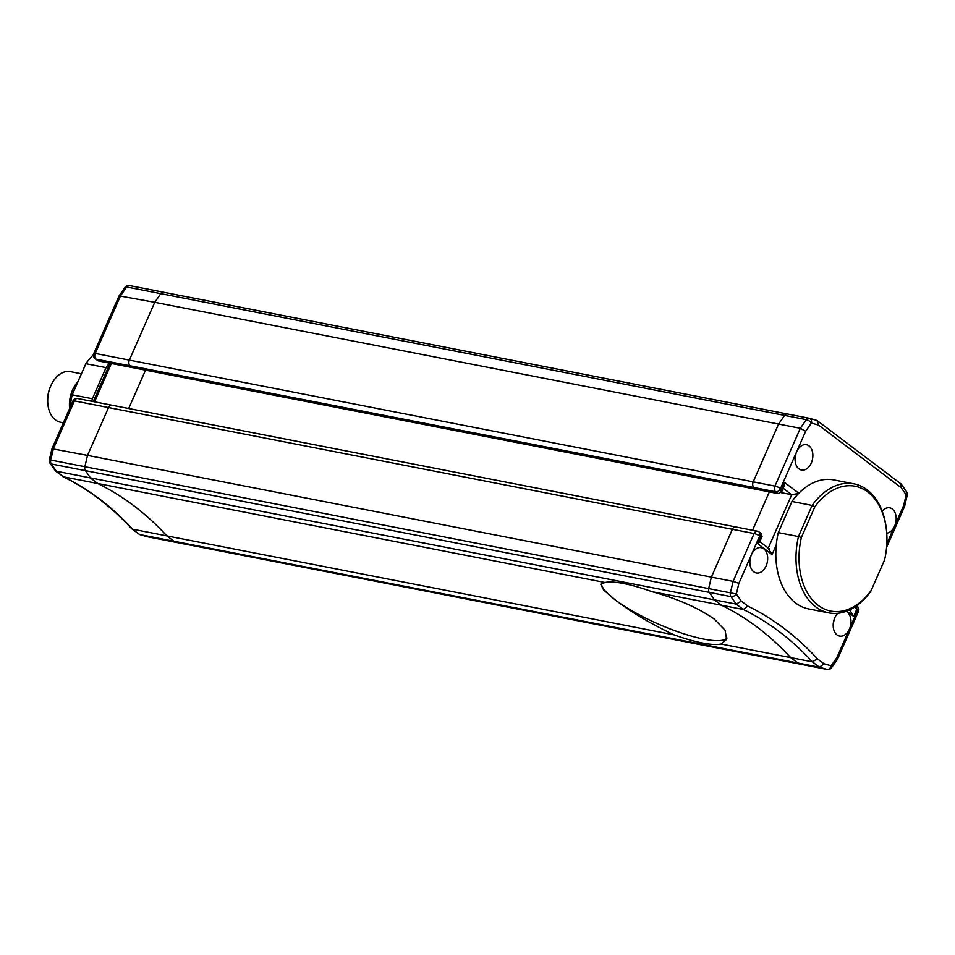 <?xml version="1.0" encoding="UTF-8"?>
<svg xmlns="http://www.w3.org/2000/svg" width="955" height="955" viewBox="0 0 955 955"><rect width="100%" height="100%" fill="white"/><g stroke="black" fill="none" stroke-linecap="round" stroke-linejoin="round"><path stroke-width="1.43" d="M77.677 398.533A4.298 4.298 0 0 0 72.914 401.028A4.298 0.991 -156.3 0 1 74.395 400.897L108.536 407.558A4.298 2.913 -79 0 1 111.807 405.195L77.677 398.533A4.298 2.913 101 0 0 74.395 400.897L53.396 448.731L50.746 459.964A4.298 2.913 101 0 0 51.284 463.975L56.476 471.46L63.567 476.832L97.708 483.493L90.618 478.121L85.425 470.636A4.298 2.913 -79 0 1 84.888 466.625L87.538 455.392L108.536 407.558A4.298 2.913 -79 0 1 111.807 405.195A4.298 2.913 -79 0 1 112.666 405.589M776.248 545.066L772.07 554.58L757.613 543.634L760.634 536.746L759.655 536.006L751.418 554.748A12.893 8.726 101 0 0 753.734 571.806A12.893 8.726 101 0 0 756.3 572.976A12.893 8.726 101 0 0 766.829 563.987A12.893 8.726 101 0 0 763.809 548.839A12.893 8.726 101 0 0 761.242 547.669A12.893 8.726 101 0 0 751.418 554.748L738.872 583.338L736.353 594.01L741.295 601.137L736.186 604.109L55.581 471.078L63.567 476.832A429.643 290.857 -79 0 1 99.821 499.202A429.643 290.857 -79 0 1 132.709 529.213L166.839 535.874A429.643 290.857 101 0 0 133.963 505.864A429.643 290.857 101 0 0 97.708 483.493L605.004 582.502L600.695 584.185L603.62 589.975L615.02 599.74A68.748 15.937 -156.3 0 0 703.895 639.134A68.748 15.937 -156.3 0 0 727.03 638.012M63.006 476.652C88.027 488.865 110.864 506.174 131.539 528.581L139.788 534.585L173.929 541.246L166.839 535.874A429.643 290.857 101 0 0 133.963 505.864A429.643 290.857 101 0 0 97.708 483.493L90.618 478.121L85.425 470.636A4.298 2.913 -79 0 1 84.888 466.625L87.538 455.392L711.38 577.13L708.717 588.364A4.298 2.913 101 0 0 709.267 592.387L714.459 599.871L721.55 605.243A429.643 290.857 -79 0 1 790.68 657.613L797.771 662.985L805.304 665.146A4.298 2.913 101 0 0 805.471 665.193A4.298 2.913 101 0 0 805.638 665.217M181.796 543.467A4.298 2.913 -79 0 1 181.629 543.443A4.298 2.913 -79 0 1 181.462 543.407L173.929 541.246L819.497 667.235L823.962 663.761L831.125 665.814L836.89 657.589L849.437 629.011A12.893 8.726 101 0 0 847.121 611.964A12.893 8.726 101 0 0 846.178 611.355M72.914 401.028L51.976 448.719L87.538 455.392L108.536 407.558L732.378 529.297L711.38 577.13L733.106 581.38L754.104 533.535L732.378 529.297L711.38 577.13L708.717 588.364A4.298 2.913 101 0 0 709.267 592.387L51.284 463.975A4.298 2.638 145.2 0 1 50.018 463.211L55.581 471.078M128.698 408.489L145.53 370.146L128.698 408.489M163.389 292.206L129.582 285.617A4.298 2.913 101 0 0 129.414 285.569A4.298 4.298 0 0 0 125.081 287.324A4.298 1.743 35.1 0 1 126.669 287.001L120.593 295.656L95.225 353.434A4.298 2.913 101 0 0 96.001 359.128L98.21 360.799A2.149 1.456 101 0 0 98.628 360.99A2.149 1.456 101 0 0 98.64 360.99L132.769 367.651A2.149 1.456 -79 0 1 132.351 367.46L130.143 365.789A4.298 2.913 -79 0 1 129.367 360.107L154.734 302.317L160.81 293.663A4.298 2.913 -79 0 1 163.556 292.23A4.298 2.913 -79 0 1 163.723 292.278L787.23 413.957M125.081 287.324L119.089 295.859L154.734 302.317L129.367 360.107L753.209 481.845A4.298 2.913 101 0 0 753.973 487.528L756.181 489.199A2.149 1.456 101 0 0 756.611 489.39A2.149 1.456 101 0 1 756.181 489.199L753.973 487.528L130.143 365.789A4.298 2.913 -79 0 1 129.367 360.107L95.225 353.434A4.298 0.991 -156.3 0 0 93.745 353.565A4.298 4.298 0 0 0 95.082 358.722L98.21 360.799L132.351 367.46L130.143 365.789L96.001 359.128A4.298 2.996 127.1 0 1 95.082 358.722M119.089 295.859L93.745 353.565M837.81 613.289A12.893 8.726 101 0 0 837.046 634.92A12.893 8.726 101 0 0 839.612 636.09A12.893 8.726 101 0 0 849.437 629.011L857.674 610.257A4.298 0.991 -156.3 0 1 858.497 611.379L837.571 659.069L831.53 667.676A4.298 1.743 -144.9 0 0 831.125 665.814A4.298 3.152 -74 0 1 827.03 669.383L805.304 665.146A4.298 2.913 101 0 0 805.471 665.193L827.197 669.431A4.298 2.913 -79 0 1 827.03 669.383L819.497 667.235L812.407 661.863A429.643 290.857 101 0 0 779.519 631.84A429.643 290.857 101 0 0 743.277 609.481L736.186 604.109L730.993 596.624A4.298 2.638 145.2 0 0 736.353 594.01L49.362 459.773A4.298 4.298 0 0 0 50.018 463.211M139.597 534.537L147.13 536.698A4.298 3.152 106 0 0 147.321 536.746A4.298 2.913 101 0 0 147.488 536.782L181.629 543.443A4.298 2.913 -79 0 1 181.462 543.407L139.597 534.537L131.802 528.819M93.411 354.771A65.74 44.503 101 0 0 85.866 363.688L106.041 367.627A65.74 44.503 -79 0 1 109.527 363.115M70.025 407.618A63.591 43.047 -79 0 1 71.995 395.179L85.866 363.688L72.21 394.809L92.384 398.748L106.041 367.627M71.995 395.179L72.21 394.809A65.74 44.503 101 0 0 70.157 407.296M91.823 401.291A65.74 44.503 -79 0 1 92.384 398.748M69.608 408.561A25.773 17.453 -79 0 1 77.928 381.654M47.822 403.798L47.75 402.926A23.624 15.996 -79 0 1 51.307 384.722L51.701 383.946A25.773 17.453 101 0 0 47.822 403.798A25.773 17.453 101 0 0 55.438 419.902A25.773 17.453 101 0 0 60.583 422.241L63.364 422.79M81.39 373.775L70.455 371.638A25.773 17.453 101 0 0 51.701 383.946M886.741 533.212A12.893 8.726 101 0 0 894.632 526.062A12.893 8.726 101 0 0 892.316 509.015A12.893 8.726 101 0 0 889.75 507.845A12.893 8.726 101 0 0 882.193 511.212M798.929 468.857A12.893 8.726 101 0 0 801.496 470.027A12.893 8.726 101 0 0 812.025 461.038A12.893 8.726 101 0 0 809.004 445.901A12.893 8.726 101 0 0 806.438 444.732A12.893 8.726 101 0 0 796.613 451.811A12.893 8.726 101 0 0 798.929 468.857M741.295 601.137L747.884 606.127L743.277 609.481L651.871 591.646C677.238 598.654 698.057 607.81 714.34 619.127L725.132 630.264L726.588 639.444L721.001 644.016L812.407 661.863L817.361 658.771L823.962 663.761M808.957 418.195L787.565 414.016A4.298 2.913 101 0 0 787.398 413.981A4.298 2.913 101 0 0 784.64 415.413L778.576 424.056L753.209 481.845A4.298 2.913 101 0 0 753.973 487.528L775.699 491.765A4.298 2.913 -79 0 1 774.935 486.083L753.209 481.845L778.576 424.056L784.64 415.413L160.81 293.663A4.298 2.913 -79 0 1 163.556 292.23A4.298 2.913 -79 0 1 163.723 292.278M800.302 428.294L154.734 302.317L160.81 293.663L126.669 287.001A4.298 2.913 101 0 1 129.414 285.569L787.398 413.981A4.298 2.913 101 0 0 784.64 415.413L806.366 419.651A4.298 2.913 -79 0 1 809.124 418.218A4.298 2.913 -79 0 1 809.291 418.254A4.298 3.152 -74 0 1 809.482 418.302L817.014 420.463L818.566 425.094L811.404 423.041A4.298 1.743 -144.9 0 0 806.366 419.651L800.302 428.294L805.626 431.266L780.486 488.542L781.465 489.282C780.999 492.112 779.805 493.496 777.907 493.437L132.351 367.46A2.149 1.456 -79 0 0 132.769 367.651L778.337 493.628A2.149 1.456 -79 0 1 777.907 493.437L775.699 491.765A4.298 2.996 127.1 0 0 780.486 488.542A4.298 0.991 -156.3 0 0 774.935 486.083L800.302 428.294M798.941 493.353L791.707 494.714L781.142 492.649M769.372 491.885L752.54 530.228L769.372 491.885M760.431 533.236C762.126 533.785 762.186 534.955 760.634 536.746L762.054 536.531L761.29 533.594L759.141 531.971A4.298 2.996 -52.9 0 1 759.655 536.006A4.298 0.991 -156.3 0 0 754.104 533.535A4.298 2.913 -79 0 1 757.375 531.183L735.648 526.933A4.298 2.913 101 0 0 732.378 529.297A4.298 2.913 101 0 1 735.648 526.933A4.298 2.913 101 0 1 736.508 527.327M901.436 484.352L906.593 491.789A4.298 4.298 0 0 1 907.25 495.227L906.176 494.845L901.234 487.719L901.031 483.922L817.014 420.463M907.25 495.227L904.636 506.281L903.645 505.517L906.176 494.845A4.298 2.638 145.2 0 0 906.593 491.789M781.715 491.741L784.151 486.179L784.485 482.394L781.465 489.282L781.715 491.741L778.337 493.628M849.795 610.114L853.663 616.405L846.727 611.152M772.07 554.58L768.19 548.289M854.928 606.95L856.683 609.517L853.663 616.405M757.613 543.634L759.607 542.094L762.054 536.531M856.169 606.115L856.683 609.517L857.674 610.257A4.298 2.996 127.1 0 0 857.16 606.234L856.599 605.804M837.571 659.069L836.89 657.589M738.872 583.338L733.106 581.38L730.444 592.601A4.298 2.913 -79 0 0 730.993 596.624L709.267 592.387L714.459 599.871L721.55 605.243A429.643 290.857 101 0 1 757.793 627.602A429.643 290.857 101 0 1 790.68 657.613L797.771 662.985L805.304 665.146L181.462 543.407L173.929 541.246L166.839 535.874L674.135 634.872C650.594 623.699 630.897 611.988 615.02 599.74A68.748 15.937 -156.3 0 1 601.411 583.362M814.782 506.914A63.591 43.047 -79 0 1 867.844 492.028A63.591 43.047 -79 0 1 886.622 531.756A63.591 43.047 -79 0 1 884.616 559.821L871.187 590.417A63.591 43.047 -79 0 1 818.125 605.303A63.591 43.047 -79 0 1 801.352 537.51L814.782 506.914L812.12 505.422L791.946 501.482A65.74 44.503 -79 0 1 833.846 479.911L854.021 483.851A65.74 44.503 101 0 0 812.12 505.422L798.464 536.543L778.289 532.604L791.946 501.482M886.622 531.756L886.55 530.885A65.74 44.503 101 0 0 867.14 489.808A65.74 44.503 101 0 0 854.021 483.851M801.352 537.51L798.464 536.543A65.74 44.503 101 0 0 828.845 612.883L808.67 608.944A65.74 44.503 -79 0 1 778.289 532.604M828.845 612.883A65.74 44.503 101 0 0 870.745 591.312L871.187 590.417M674.135 634.872A68.748 15.937 -156.3 0 0 702.212 642.966A68.748 15.937 -156.3 0 0 721.001 644.016M651.871 591.646A68.748 15.937 -156.3 0 0 605.004 582.502M787.565 414.016A4.298 2.913 101 0 0 787.398 413.981L809.124 418.218A4.298 4.298 0 0 1 809.482 418.302A4.298 3.152 -74 0 1 811.404 423.041L805.626 431.266M111.389 363.473L94.557 401.828M146.939 536.638A4.298 3.152 106 0 0 147.13 536.698A4.298 4.298 0 0 0 147.488 536.782A4.298 2.913 101 0 0 147.655 536.806M747.884 606.127A433.94 293.758 -79 0 1 784.306 628.617A433.94 293.758 -79 0 1 817.361 658.771M809.673 418.362L816.823 420.415M768.286 548.075L791.707 494.714L783.231 488.292M784.485 482.394L798.81 493.246M886.837 543.801L903.645 505.517M901.234 487.719L818.566 425.094M98.628 360.99L97.219 360.345M110.076 363.222L93.244 401.577M51.976 448.719L49.362 459.773M904.624 506.293L886.586 547.382M849.807 609.839L850.833 610.615M759.798 541.652L769.241 548.803M858.497 611.379A4.298 4.298 0 0 0 857.16 606.234M759.141 531.971A4.298 4.298 0 0 0 757.375 531.183M827.197 669.431A4.298 4.298 0 0 0 831.53 667.676M833.202 624.367L834.192 619.246M749.89 561.242L750.881 556.132M795.073 458.293L796.076 453.183M111.807 405.195L735.648 526.933M181.629 543.443L805.471 665.193"/></g></svg>
